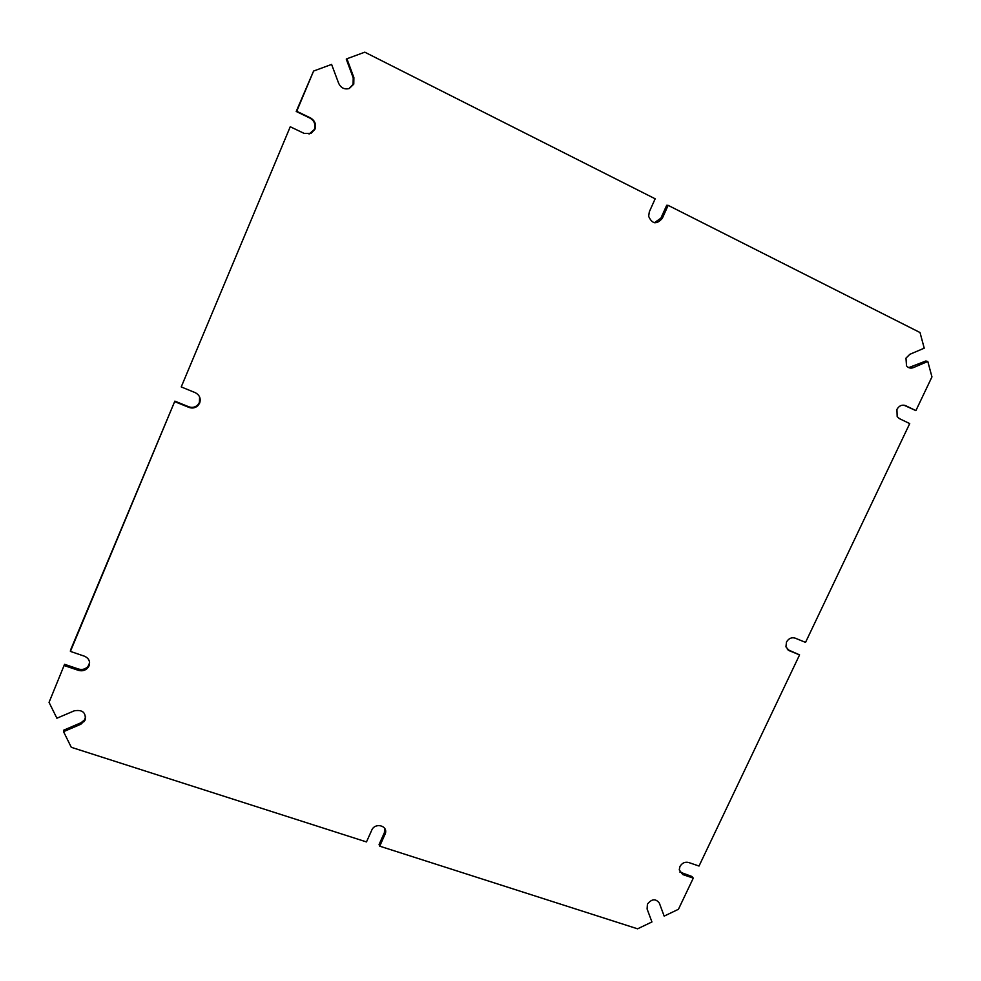 <?xml version="1.0" encoding="UTF-8"?>
<svg xmlns="http://www.w3.org/2000/svg" width="981" height="981" viewBox="0 0 981 981"><rect width="100%" height="100%" fill="white"/><g stroke="black" fill="none" stroke-linecap="round" stroke-linejoin="round"><path stroke-width="1.47" d="M787.387 649.459L789.215 650.685L785.94 646.847L786.48 642.089C788.638 638.423 791.532 637.098 795.174 638.14L805.536 642.383L909.718 423.584L899.479 418.666L897.174 416.618L896.904 409.445C899.123 405.668 902.042 404.405 905.659 405.668L915.898 410.61L931.95 376.9L927.793 361.449L913.458 367.593C910.687 368.623 908.381 368.047 906.518 365.852L905.966 358.151L909.841 354.313L924.225 348.181L920.019 332.534L668.147 205.36L662.322 218.297C656.706 224.784 652.144 224.122 648.649 216.311L649.336 211.786L655.161 198.8L364.797 52.177L346.918 58.762L353.883 77.597L353.773 84.145L349.261 88.511C344.466 89.737 340.922 87.971 338.641 83.25L331.603 64.415L313.589 71.049L296.728 111.282L310.572 117.965C314.975 120.663 316.422 124.44 314.913 129.32L310.977 133.453L304.098 133.379L290.253 126.745L181.227 386.931L195.145 392.621C199.572 394.963 201.08 398.458 199.658 403.117L197.929 405.656C195.317 408.01 192.313 408.587 188.928 407.397L188.732 406.759C192.092 407.949 195.084 407.373 197.696 405.03L199.413 402.492L199.597 396.925M679.858 872.048L691.924 876.474L693.285 878.118L682.825 874.574L679.257 869.877L679.919 866.566C682.016 863.01 684.897 861.637 688.576 862.471L699.024 866.039L799.576 654.891L787.608 649.557M693.285 878.118L678.435 909.289L664.162 916.119L659.367 903.158C655.725 898.412 651.74 898.755 647.411 904.175L647.104 909.007L651.936 921.956L637.576 928.823L379.733 846.174L385.386 833.421C387.973 825.499 374.901 822.323 371.762 830.147L366.477 841.931L71.282 747.301L63.544 731.667L80.834 724.26L85.151 720.042C86.07 712.525 82.441 709.459 74.249 710.82L56.886 718.227L49.05 702.371L64.574 664.309L78.517 669.03C82.343 670.072 85.531 669.152 88.094 666.271L89.602 662.8M379.733 846.174L379.071 844.506L384.344 832.795L384.76 828.504M63.544 731.667L63.679 730.183L80.92 722.789L84.366 720.079L85.69 716.952M188.732 406.759L174.851 401.131L70.522 650.121L70.411 651.409L84.378 656.179C88.842 658.19 90.399 661.415 89.05 665.866L88.02 667.595C85.457 670.489 82.257 671.409 78.419 670.354L78.517 669.03M290.253 126.745L181.227 386.931M309.064 134.066L314.349 129.455C315.845 124.587 314.411 120.81 310.021 118.137L310.572 117.965M313.589 71.049L296.213 111.466L310.021 118.137M348.966 88.621L353.099 84.403L353.209 77.867L346.256 59.105L346.918 58.762M654.352 222.748L660.887 218.187L662.322 218.297M668.147 205.36L666.7 205.287L660.887 218.187M908.749 367.63L925.806 361.008L927.793 361.449M915.898 410.61L903.808 405.141M799.576 654.891L789.215 650.685M664.162 916.119L659.367 903.158M64.574 664.309L49.05 702.371M64.439 665.633L78.419 670.354M174.851 401.131L70.411 651.409M175.01 401.756L188.928 407.397M903.881 405.153L905.659 405.668M681.488 872.943L682.825 874.574M385.018 834.439L384.344 832.795M80.834 724.26L80.92 722.789M353.209 77.867L353.883 77.597M911.508 367.127L913.458 367.593M384.699 831.79L385.386 833.421M84.366 720.079L84.292 721.538M88.094 666.271L88.02 667.595M197.696 405.03L197.929 405.656"/></g></svg>
